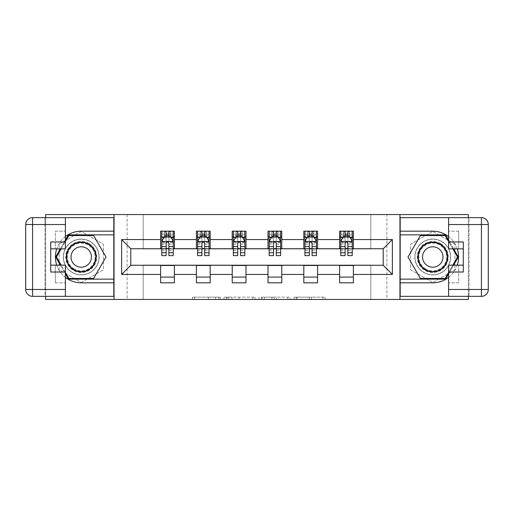 <?xml version="1.0" encoding="UTF-8"?>
<svg xmlns="http://www.w3.org/2000/svg" width="514" height="514" viewBox="0 0 514 514"><rect width="100%" height="100%" fill="white"/><g stroke="black" fill="none" stroke-linecap="round" stroke-linejoin="round"><path stroke-width="0.39" stroke-dasharray="2.57 1.93" d="M220.288 299.45L194.78 299.45L220.288 299.45L220.288 297.156L208.408 297.156L208.408 299.45L208.408 297.156L220.288 297.156L220.288 299.45L220.288 297.156L208.408 297.156L208.408 299.45L208.408 297.156L220.288 297.156L194.78 297.156L220.288 297.156M432.769 239.1A17.9 17.9 0 0 0 414.869 257A17.9 17.9 0 0 0 432.769 274.9A17.9 17.9 0 0 1 414.869 257A17.9 17.9 0 0 1 432.769 239.1A17.9 17.9 0 0 1 450.669 257A17.9 17.9 0 0 1 432.769 274.9A17.9 17.9 0 0 0 450.669 257A17.9 17.9 0 0 0 432.769 239.1A17.9 17.9 0 0 1 450.669 257A17.9 17.9 0 0 1 432.769 274.9A17.9 17.9 0 0 0 450.669 257A17.9 17.9 0 0 0 432.769 239.1A17.9 17.9 0 0 0 414.869 257A17.9 17.9 0 0 0 432.769 274.9A17.9 17.9 0 0 1 414.869 257A17.9 17.9 0 0 1 432.769 239.1M81.231 274.9A17.9 17.9 0 0 1 63.331 257A17.9 17.9 0 0 1 81.231 239.1A17.9 17.9 0 0 1 99.131 257A17.9 17.9 0 0 1 81.231 274.9A17.9 17.9 0 0 1 63.331 257A17.9 17.9 0 0 1 81.231 239.1A17.9 17.9 0 0 1 99.131 257A17.9 17.9 0 0 1 81.231 274.9A17.9 17.9 0 0 1 63.331 257A17.9 17.9 0 0 1 81.231 239.1A17.9 17.9 0 0 0 63.331 257A17.9 17.9 0 0 0 81.231 274.9A17.9 17.9 0 0 0 99.131 257A17.9 17.9 0 0 0 81.231 239.1A17.9 17.9 0 0 1 99.131 257A17.9 17.9 0 0 1 81.231 274.9M322.824 299.45L296.25 299.45L322.824 299.45L322.824 297.156L311.452 297.156L325.079 297.156L325.079 299.45L325.079 297.156L296.25 297.156L325.079 297.156L325.079 299.45L325.079 297.156L322.824 297.156L322.824 299.45M309.197 299.45L297.15 299.45L309.197 299.45L309.197 297.156L311.452 297.156L309.197 297.156L309.197 299.45L309.197 297.156L297.15 297.156L297.15 299.45L297.15 297.156L309.197 297.156L309.197 299.45M293.995 299.45L296.25 299.45L293.995 299.45L293.995 297.156L296.25 297.156L293.995 297.156L293.995 299.45M192.525 299.45L194.78 299.45L192.525 299.45L192.525 297.156L194.78 297.156L192.525 297.156L192.525 299.45M370.812 299.45L386.875 299.45L386.875 214.55L468.338 214.55L468.338 299.45L386.875 299.45L386.875 214.55L370.812 214.55L370.812 248.969L143.188 248.969L143.188 214.55L370.812 214.55L370.812 248.969L143.188 248.969L143.188 214.55L127.125 214.55L127.125 299.45L45.662 299.45L45.662 214.55L127.125 214.55L127.125 299.45L143.188 299.45L143.188 265.031L370.812 265.031L370.812 299.45L143.188 299.45L143.188 265.031L370.812 265.031L370.812 299.45M255.028 299.45L252.779 299.45L255.028 299.45L255.028 297.156L255.028 299.45M226.199 299.45L252.779 299.45L223.95 299.45L226.199 299.45L226.199 297.156L255.028 297.156L223.95 297.156L223.95 299.45L223.95 297.156L226.199 297.156L226.199 299.45M261.221 299.45L290.05 299.45L258.972 299.45L261.221 299.45L261.221 297.156L290.05 297.156L290.05 299.45L290.05 297.156L276.429 297.156L276.429 299.45M468.338 296.353L468.338 217.647M45.662 217.647L45.662 296.353M160.625 277.078L174.394 277.078L174.394 282.816L160.625 282.816L160.625 265.263L130.794 265.263L130.794 248.737L174.394 248.513L174.394 236.922L160.625 236.922L160.625 231.184L174.394 231.184L174.394 236.922M196.419 277.078L210.187 277.078L210.187 282.816L196.419 282.816L196.419 265.263L160.625 265.487M232.219 277.078L245.988 277.078L245.988 282.816L232.219 282.816L232.219 265.263L196.419 265.487M268.012 277.078L281.781 277.078L281.781 282.816L268.012 282.816L268.012 265.263L232.219 265.487M303.813 277.078L317.581 277.078L317.581 282.816L303.813 282.816L303.813 265.263L268.012 265.487M339.606 277.078L353.375 277.078L353.375 282.816L339.606 282.816L339.606 265.263L303.813 265.487M196.419 231.184L210.187 231.184L210.187 236.922L196.419 236.922L196.419 231.184M232.219 231.184L245.988 231.184L245.988 236.922L232.219 236.922L232.219 231.184M268.012 231.184L281.781 231.184L281.781 236.922L268.012 236.922L268.012 231.184M303.813 231.184L317.581 231.184L317.581 236.922L303.813 236.922L303.813 231.184M339.606 231.184L353.375 231.184L353.375 236.922L339.606 236.922L339.606 231.184M339.606 265.487L383.206 265.263L383.206 248.737L317.581 248.737L317.581 236.922M317.581 248.513L281.781 248.737L281.781 236.922M281.781 248.513L245.988 248.737L245.988 236.922M245.988 248.513L210.187 248.737L210.187 236.922M210.187 248.513L174.394 248.513M168.888 236.922L166.131 236.922M160.625 248.513L160.625 236.922M161.775 248.513L166.131 248.513M168.888 248.513L173.244 248.513M174.394 277.078L174.394 265.487M210.187 277.078L210.187 265.487M196.419 248.513L196.419 236.922M204.681 236.922L201.931 236.922M197.569 248.513L201.931 248.513M204.681 248.513L209.044 248.513M245.988 277.078L245.988 265.487M232.219 248.513L232.219 236.922M240.481 236.922L237.725 236.922M233.362 248.513L237.725 248.513M240.481 248.513L244.837 248.513M281.781 277.078L281.781 265.487M268.012 248.513L268.012 236.922M276.275 236.922L273.519 236.922M269.163 248.513L273.519 248.513M276.275 248.513L280.638 248.513M317.581 277.078L317.581 265.487M303.813 248.513L303.813 236.922M312.069 236.922L309.319 236.922M304.956 248.513L309.319 248.513M312.069 248.513L316.431 248.513M353.375 277.078L353.375 265.487M339.606 248.513L339.606 236.922M353.375 248.513L353.375 236.922M347.869 236.922L345.112 236.922M340.756 248.513L345.112 248.513M347.869 248.513L352.225 248.513M114.044 299.45L114.044 214.55M81.231 282.572L103.372 269.786L103.372 244.214L81.231 231.428L59.084 244.214L59.084 269.786L81.231 282.572L103.372 269.786L103.372 244.214L81.231 231.428L59.084 244.214L59.084 269.786L81.231 282.572M399.956 214.55L399.956 299.45M454.916 244.214L432.769 231.428L410.628 244.214L410.628 269.786L432.769 282.572L454.916 269.786L454.916 244.214L432.769 231.428L410.628 244.214L410.628 269.786L432.769 282.572L454.916 269.786L454.916 244.214M228.679 299.45L231.942 299.45L228.679 299.45L228.679 297.156L227.098 297.156L227.098 299.45L227.098 297.156L231.942 297.156L228.679 297.156L228.679 299.45M231.942 299.45L239.151 299.45L231.942 299.45L231.942 297.156L239.151 297.156L239.151 299.45L239.151 297.156L231.942 297.156L231.942 299.45M261.221 297.156L274.174 297.156L274.174 299.45L274.174 297.156L271.919 297.156L274.174 297.156L274.174 299.45L274.174 297.156L276.429 297.156M262.127 297.156L262.127 299.45L262.127 297.156M258.972 297.156L258.972 299.45L258.972 297.156M166.131 231.184L161.775 231.184L161.775 236.922L161.775 234.166L166.131 234.166L166.131 231.184L173.244 231.184L173.244 236.922L173.244 235.63L168.888 235.63M161.775 241.625L161.775 252.637L161.775 241.625L164.069 237.038L170.95 237.038L173.244 241.625L173.244 252.637L173.244 241.625M161.775 255.625L161.775 234.166L173.244 234.166L173.244 235.63M173.244 255.625L173.244 234.166L168.888 234.166L168.888 231.184M166.131 255.625L166.131 242.781L161.775 242.781M161.775 241.978L166.131 241.978L166.131 252.637L166.131 243.347C167.05 241.606 167.969 241.606 168.888 243.347L168.888 252.637L168.888 241.978L173.244 241.978M161.775 236.922L170.378 236.922L170.378 231.184L173.244 231.184M168.656 232.906L168.656 235.2L166.363 235.2L166.363 232.906L168.656 232.906L170.378 231.184L170.378 236.922L170.378 231.184L164.641 231.184L164.641 236.922L164.474 231.184L164.474 236.922M161.775 231.184L164.474 231.184M166.131 234.166L166.131 242.781M173.244 242.781L168.888 242.781L168.888 234.166M166.131 241.978L166.131 237.038M168.888 237.038L168.888 241.978M168.888 242.781L168.888 255.625M168.656 235.2L170.378 236.922L173.244 236.922M166.363 235.2L164.641 236.922M166.363 232.906L164.641 231.184M88.973 243.585A15.491 15.491 0 0 0 67.816 249.258A15.491 15.491 0 0 0 73.489 270.415A15.491 15.491 0 0 0 94.647 264.742A15.491 15.491 0 0 0 88.973 243.585M74.061 269.42A14.341 14.341 0 0 1 68.812 249.83A14.341 14.341 0 0 1 88.402 244.58A14.341 14.341 0 0 0 68.812 249.83A14.341 14.341 0 0 0 74.061 269.42A14.341 14.341 0 0 0 93.651 264.17A14.341 14.341 0 0 0 88.402 244.58A14.341 14.341 0 0 1 93.651 264.17A14.341 14.341 0 0 1 74.061 269.42A14.341 14.341 0 0 0 93.651 264.17A14.341 14.341 0 0 0 88.402 244.58M76.123 265.841A10.209 10.209 0 0 1 72.384 251.892A10.209 10.209 0 0 1 86.333 248.159A10.209 10.209 0 0 1 90.072 262.108A10.209 10.209 0 0 1 76.123 265.841M90.123 241.599A17.784 17.784 0 0 1 96.632 265.892A17.784 17.784 0 0 1 72.339 272.401A17.784 17.784 0 0 1 65.831 248.108A17.784 17.784 0 0 1 90.123 241.599A17.784 17.784 0 0 1 96.632 265.892A17.784 17.784 0 0 1 72.339 272.401A17.784 17.784 0 0 1 65.831 248.108A17.784 17.784 0 0 1 90.123 241.599M93.619 278.453L68.844 278.453L56.456 257L68.844 235.547L93.619 235.547L106.006 257L93.619 278.453M65.4 272.484L61.16 265.147M61.16 248.853L65.4 241.516M440.517 243.585A15.491 15.491 0 0 0 419.353 249.258A15.491 15.491 0 0 0 425.027 270.415A15.491 15.491 0 0 0 446.184 264.742A15.491 15.491 0 0 0 440.517 243.585M425.598 269.42A14.341 14.341 0 0 1 420.349 249.83A14.341 14.341 0 0 1 439.939 244.58A14.341 14.341 0 0 0 420.349 249.83A14.341 14.341 0 0 0 425.598 269.42A14.341 14.341 0 0 0 445.188 264.17A14.341 14.341 0 0 0 439.939 244.58A14.341 14.341 0 0 1 445.188 264.17A14.341 14.341 0 0 1 425.598 269.42A14.341 14.341 0 0 0 445.188 264.17A14.341 14.341 0 0 0 439.939 244.58M427.667 265.841A10.209 10.209 0 0 1 423.928 251.892A10.209 10.209 0 0 1 437.877 248.159A10.209 10.209 0 0 1 441.616 262.108A10.209 10.209 0 0 1 427.667 265.841M441.661 241.599A17.784 17.784 0 0 1 448.169 265.892A17.784 17.784 0 0 1 423.877 272.401A17.784 17.784 0 0 1 417.368 248.108A17.784 17.784 0 0 1 441.661 241.599A17.784 17.784 0 0 1 448.169 265.892A17.784 17.784 0 0 1 423.877 272.401A17.784 17.784 0 0 1 417.368 248.108A17.784 17.784 0 0 1 441.661 241.599M445.156 278.453L420.381 278.453L407.994 257L420.381 235.547L445.156 235.547L457.544 257L445.156 278.453M448.6 241.516L452.84 248.853M452.84 265.147L448.6 272.484M65.4 236.613A25.816 25.816 0 0 0 56.733 248.853M56.733 265.147A25.816 25.816 0 0 0 65.4 277.387M65.4 217.647L65.4 241.972L55.3 241.972L55.3 248.853L55.3 231.184L65.4 231.184L55.3 231.184L55.3 241.972M50.713 272.028L50.713 248.853L65.4 248.853L65.4 241.972M50.713 265.147L55.3 265.147L55.3 282.816L55.3 265.147L65.4 265.147L65.4 296.353M55.3 282.816L65.4 282.816L55.3 282.816M44.975 224.528L44.975 217.647L113.812 217.647L113.812 296.353L44.975 296.353L44.975 289.472L32.581 289.472L32.581 224.528L44.975 224.528L44.975 289.472M25.7 224.528L25.7 289.472A6.881 6.881 0 0 0 32.581 296.353L44.975 296.353L44.975 217.647L32.581 217.647L32.581 224.528L25.7 224.528A6.881 6.881 0 0 1 32.581 217.647A6.881 6.881 0 0 0 25.7 224.528M50.713 248.853L50.713 241.972M113.812 282.816L81.231 282.816A25.816 25.816 0 0 1 55.416 257A25.816 25.816 0 0 1 81.231 231.184L113.812 231.184M60.363 265.147L65.4 273.866M65.4 240.134L60.363 248.853M113.812 234.859L68.446 234.859L55.66 257L68.446 279.141L113.812 279.141M448.6 277.387A25.816 25.816 0 0 0 457.267 265.147M457.267 248.853A25.816 25.816 0 0 0 448.6 236.613M448.6 296.353L448.6 272.028L458.7 272.028L458.7 265.147L458.7 282.816L448.6 282.816L458.7 282.816L458.7 272.028M463.287 241.972L463.287 265.147L448.6 265.147L448.6 272.028M463.287 248.853L458.7 248.853L458.7 231.184L458.7 248.853L448.6 248.853L448.6 217.647M458.7 231.184L448.6 231.184L458.7 231.184M469.025 289.472L469.025 296.353L400.188 296.353L400.188 217.647L469.025 217.647L469.025 224.528L481.419 224.528L481.419 289.472L469.025 289.472L469.025 224.528M488.3 289.472L488.3 224.528A6.881 6.881 0 0 0 481.419 217.647L469.025 217.647L469.025 296.353L481.419 296.353L481.419 289.472L488.3 289.472A6.881 6.881 0 0 1 481.419 296.353A6.881 6.881 0 0 0 488.3 289.472M463.287 265.147L463.287 272.028M400.188 231.184L432.769 231.184A25.816 25.816 0 0 1 458.584 257A25.816 25.816 0 0 1 432.769 282.816L400.188 282.816M453.637 248.853L448.6 240.134M448.6 273.866L453.637 265.147M400.188 279.141L445.554 279.141L458.34 257L445.554 234.859L400.188 234.859M201.931 231.184L197.569 231.184L197.569 236.922L197.569 234.166L201.931 234.166L201.931 231.184L209.044 231.184L209.044 236.922L209.044 235.63L204.681 235.63M197.569 241.625L197.569 252.637L197.569 241.625L199.862 237.038L206.75 237.038L209.044 241.625L209.044 252.637L209.044 241.625M197.569 255.625L197.569 234.166L209.044 234.166L209.044 235.63M209.044 255.625L209.044 234.166L204.681 234.166L204.681 231.184M201.931 255.625L201.931 242.781L197.569 242.781M197.569 241.978L201.931 241.978L201.931 252.637L201.931 243.347C202.844 241.606 203.762 241.606 204.681 243.347L204.681 252.637L204.681 241.978L209.044 241.978M197.569 236.922L206.172 236.922L206.172 231.184L209.044 231.184M204.45 232.906L204.45 235.2L202.156 235.2L202.156 232.906L204.45 232.906L206.172 231.184L206.172 236.922L206.172 231.184L200.434 231.184L200.434 236.922L200.274 231.184L200.274 236.922M197.569 231.184L200.274 231.184M201.931 234.166L201.931 242.781M209.044 242.781L204.681 242.781L204.681 234.166M201.931 241.978L201.931 237.038M204.681 237.038L204.681 241.978M204.681 242.781L204.681 255.625M204.45 235.2L206.172 236.922L209.044 236.922M202.156 235.2L200.434 236.922M202.156 232.906L200.434 231.184M237.725 231.184L233.362 231.184L233.362 236.922L233.362 234.166L237.725 234.166L237.725 231.184L244.837 231.184L244.837 236.922L244.837 235.63L240.481 235.63M233.362 241.625L233.362 252.637L233.362 241.625L235.663 237.038L242.544 237.038L244.837 241.625L244.837 252.637L244.837 241.625M233.362 255.625L233.362 234.166L244.837 234.166L244.837 235.63M244.837 255.625L244.837 234.166L240.481 234.166L240.481 231.184M237.725 255.625L237.725 242.781L233.362 242.781M233.362 241.978L237.725 241.978L237.725 252.637L237.725 243.347C238.644 241.606 239.556 241.606 240.481 243.347L240.481 252.637L240.481 241.978L244.837 241.978M233.362 236.922L241.972 236.922L241.972 231.184L244.837 231.184M240.25 232.906L240.25 235.2L237.956 235.2L237.956 232.906L240.25 232.906L241.972 231.184L241.972 236.922L241.972 231.184L236.234 231.184L236.234 236.922L236.067 231.184L236.067 236.922M233.362 231.184L236.067 231.184M237.725 234.166L237.725 242.781M244.837 242.781L240.481 242.781L240.481 234.166M237.725 241.978L237.725 237.038M240.481 237.038L240.481 241.978M240.481 242.781L240.481 255.625M240.25 235.2L241.972 236.922L244.837 236.922M237.956 235.2L236.234 236.922M237.956 232.906L236.234 231.184M273.519 231.184L269.163 231.184L269.163 236.922L269.163 234.166L273.519 234.166L273.519 231.184L280.638 231.184L280.638 236.922L280.638 235.63L276.275 235.63M269.163 241.625L269.163 252.637L269.163 241.625L271.456 237.038L278.337 237.038L280.638 241.625L280.638 252.637L280.638 241.625M269.163 255.625L269.163 234.166L280.638 234.166L280.638 235.63M280.638 255.625L280.638 234.166L276.275 234.166L276.275 231.184M273.519 255.625L273.519 242.781L269.163 242.781M269.163 241.978L273.519 241.978L273.519 252.637L273.519 243.347C274.437 241.606 275.356 241.606 276.275 243.347L276.275 252.637L276.275 241.978L280.638 241.978M269.163 236.922L277.766 236.922L277.766 231.184L280.638 231.184M276.044 232.906L276.044 235.2L273.75 235.2L273.75 232.906L276.044 232.906L277.766 231.184L277.766 236.922L277.766 231.184L272.028 231.184L272.028 236.922L271.861 231.184L271.861 236.922M269.163 231.184L271.861 231.184M273.519 234.166L273.519 242.781M280.638 242.781L276.275 242.781L276.275 234.166M273.519 241.978L273.519 237.038M276.275 237.038L276.275 241.978M276.275 242.781L276.275 255.625M276.044 235.2L277.766 236.922L280.638 236.922M273.75 235.2L272.028 236.922M273.75 232.906L272.028 231.184M309.319 231.184L304.956 231.184L304.956 236.922L304.956 234.166L309.319 234.166L309.319 231.184L316.431 231.184L316.431 236.922L316.431 235.63L312.069 235.63M304.956 241.625L304.956 252.637L304.956 241.625L307.25 237.038L314.138 237.038L316.431 241.625L316.431 252.637L316.431 241.625M304.956 255.625L304.956 234.166L316.431 234.166L316.431 235.63M316.431 255.625L316.431 234.166L312.069 234.166L312.069 231.184M309.319 255.625L309.319 242.781L304.956 242.781M304.956 241.978L309.319 241.978L309.319 252.637L309.319 243.347C310.231 241.606 311.15 241.606 312.069 243.347L312.069 252.637L312.069 241.978L316.431 241.978M304.956 236.922L313.566 236.922L313.566 231.184L316.431 231.184M311.844 232.906L311.844 235.2L309.55 235.2L309.55 232.906L311.844 232.906L313.566 231.184L313.566 236.922L313.566 231.184L307.828 231.184L307.828 236.922L307.661 231.184L307.661 236.922M304.956 231.184L307.661 231.184M309.319 234.166L309.319 242.781M316.431 242.781L312.069 242.781L312.069 234.166M309.319 241.978L309.319 237.038M312.069 237.038L312.069 241.978M312.069 242.781L312.069 255.625M311.844 235.2L313.566 236.922L316.431 236.922M309.55 235.2L307.828 236.922M309.55 232.906L307.828 231.184M345.112 231.184L340.756 231.184L340.756 236.922L340.756 234.166L345.112 234.166L345.112 231.184L352.225 231.184L352.225 236.922L352.225 235.63L347.869 235.63M340.756 241.625L340.756 252.637L340.756 241.625L343.05 237.038L349.931 237.038L352.225 241.625L352.225 252.637L352.225 241.625M340.756 255.625L340.756 234.166L352.225 234.166L352.225 235.63M352.225 255.625L352.225 234.166L347.869 234.166L347.869 231.184M345.112 255.625L345.112 242.781L340.756 242.781M340.756 241.978L345.112 241.978L345.112 252.637L345.112 243.347C346.031 241.606 346.95 241.606 347.869 243.347L347.869 252.637L347.869 241.978L352.225 241.978M340.756 236.922L349.359 236.922L349.359 231.184L352.225 231.184M347.637 232.906L347.637 235.2L345.344 235.2L345.344 232.906L347.637 232.906L349.359 231.184L349.359 236.922L349.359 231.184L343.622 231.184L343.622 236.922L343.455 231.184L343.455 236.922M340.756 231.184L343.455 231.184M345.112 234.166L345.112 242.781M352.225 242.781L347.869 242.781L347.869 234.166M345.112 241.978L345.112 237.038M347.869 237.038L347.869 241.978M347.869 242.781L347.869 255.625M347.637 235.2L349.359 236.922L352.225 236.922M345.344 235.2L343.622 236.922M345.344 232.906L343.622 231.184M218.707 297.156L218.707 299.45L218.707 297.156M215.61 297.156L215.61 299.45L215.61 297.156M194.78 297.156L194.78 299.45L194.78 297.156M252.779 297.156L252.779 299.45L252.779 297.156M287.801 297.156L287.801 299.45L287.801 297.156M271.919 297.156L271.919 299.45L271.919 297.156M264.376 297.156L264.376 299.45L264.376 297.156M311.452 297.156L311.452 299.45L311.452 297.156M296.25 297.156L296.25 299.45L296.25 297.156M161.833 241.509L173.186 241.509M161.775 250.254L166.131 250.254M166.131 238.111L161.775 238.111M173.244 238.111L168.888 238.111M163.927 237.314L166.131 237.314M168.888 237.314L171.091 237.314M168.888 250.254L173.244 250.254M161.775 244.099L166.131 244.099M168.888 244.099L173.244 244.099M166.131 235.63L161.775 235.63M170.545 231.184L170.545 236.922M74.292 269.015A13.872 13.872 0 0 1 69.217 250.067A13.872 13.872 0 0 1 88.164 244.985A13.872 13.872 0 0 1 93.246 263.933A13.872 13.872 0 0 1 74.292 269.015M425.836 269.015A13.872 13.872 0 0 1 420.754 250.067A13.872 13.872 0 0 1 439.708 244.985A13.872 13.872 0 0 1 444.783 263.933A13.872 13.872 0 0 1 425.836 269.015M55.3 272.028L65.4 272.028M32.581 296.353A6.881 6.881 0 0 1 25.7 289.472L32.581 289.472L32.581 296.353M458.7 241.972L448.6 241.972M481.419 217.647A6.881 6.881 0 0 1 488.3 224.528L481.419 224.528L481.419 217.647M197.627 241.509L208.986 241.509M197.569 250.254L201.931 250.254M201.931 238.111L197.569 238.111M209.044 238.111L204.681 238.111M199.728 237.314L201.931 237.314M204.681 237.314L206.885 237.314M204.681 250.254L209.044 250.254M197.569 244.099L201.931 244.099M204.681 244.099L209.044 244.099M201.931 235.63L197.569 235.63M206.339 231.184L206.339 236.922M233.42 241.509L244.78 241.509M233.362 250.254L237.725 250.254M237.725 238.111L233.362 238.111M244.837 238.111L240.481 238.111M235.521 237.314L237.725 237.314M240.481 237.314L242.679 237.314M240.481 250.254L244.837 250.254M233.362 244.099L237.725 244.099M240.481 244.099L244.837 244.099M237.725 235.63L233.362 235.63M242.139 231.184L242.139 236.922M269.22 241.509L280.58 241.509M269.163 250.254L273.519 250.254M273.519 238.111L269.163 238.111M280.638 238.111L276.275 238.111M271.321 237.314L273.519 237.314M276.275 237.314L278.479 237.314M276.275 250.254L280.638 250.254M269.163 244.099L273.519 244.099M276.275 244.099L280.638 244.099M273.519 235.63L269.163 235.63M277.933 231.184L277.933 236.922M305.014 241.509L316.373 241.509M304.956 250.254L309.319 250.254M309.319 238.111L304.956 238.111M316.431 238.111L312.069 238.111M307.115 237.314L309.319 237.314M312.069 237.314L314.272 237.314M312.069 250.254L316.431 250.254M304.956 244.099L309.319 244.099M312.069 244.099L316.431 244.099M309.319 235.63L304.956 235.63M313.726 231.184L313.726 236.922M340.814 241.509L352.174 241.509M340.756 250.254L345.112 250.254M345.112 238.111L340.756 238.111M352.225 238.111L347.869 238.111M342.909 237.314L345.112 237.314M347.869 237.314L350.073 237.314M347.869 250.254L352.225 250.254M340.756 244.099L345.112 244.099M347.869 244.099L352.225 244.099M345.112 235.63L340.756 235.63M349.526 231.184L349.526 236.922M161.775 252.637L166.131 252.637M168.888 252.637L173.244 252.637M197.569 252.637L201.931 252.637M204.681 252.637L209.044 252.637M233.362 252.637L237.725 252.637M240.481 252.637L244.837 252.637M269.163 252.637L273.519 252.637M276.275 252.637L280.638 252.637M304.956 252.637L309.319 252.637M312.069 252.637L316.431 252.637M340.756 252.637L345.112 252.637M347.869 252.637L352.225 252.637"/><path stroke-width="0.77" d="M45.662 296.353L45.662 299.45L468.338 299.45L468.338 296.353M468.338 217.647L468.338 214.55L399.956 214.55L399.956 299.45M399.956 214.55L45.662 214.55L45.662 217.647M114.044 299.45L114.044 214.55M353.375 239.563L353.375 231.184L339.606 231.184L339.606 239.563L317.581 239.563L317.581 231.184L303.813 231.184L303.813 239.563L281.781 239.563L281.781 231.184L268.012 231.184L268.012 239.563L245.988 239.563L245.988 231.184L232.219 231.184L232.219 239.563L210.187 239.563L210.187 231.184L196.419 231.184L196.419 239.563L174.394 239.563L174.394 231.184L160.625 231.184L160.625 239.563L121.619 239.563L121.619 274.437L130.794 265.263L160.625 265.263L160.625 282.816L174.394 282.816L174.394 265.263L196.419 265.263L196.419 282.816L210.187 282.816L210.187 265.263L232.219 265.263L232.219 282.816L245.988 282.816L245.988 265.263L268.012 265.263L268.012 282.816L281.781 282.816L281.781 265.263L303.813 265.263L303.813 282.816L317.581 282.816L317.581 265.263L339.606 265.263L339.606 282.816L353.375 282.816L353.375 265.263L383.206 265.263L383.206 248.737L353.375 248.737L353.375 239.563L392.381 239.563L392.381 274.437L353.375 274.437M339.606 274.437L317.581 274.437M303.813 274.437L281.781 274.437M268.012 274.437L245.988 274.437M232.219 274.437L210.187 274.437M196.419 274.437L174.394 274.437M160.625 274.437L121.619 274.437M339.606 239.563L339.606 248.737L317.581 248.737L317.581 239.563M303.813 239.563L303.813 248.737L281.781 248.737L281.781 239.563M268.012 239.563L268.012 248.737L245.988 248.737L245.988 239.563M232.219 239.563L232.219 248.737L210.187 248.737L210.187 239.563M196.419 239.563L196.419 248.737L174.394 248.737L174.394 239.563M160.625 239.563L160.625 248.737L130.794 248.737L121.619 239.563M130.794 248.737L130.794 265.263M392.381 274.437L383.206 265.263M383.206 248.737L392.381 239.563M160.625 236.922L161.775 236.922M166.131 236.922L168.888 236.922M173.244 236.922L174.394 236.922M160.625 248.513L161.775 248.513M166.131 248.513L168.888 248.513M173.244 248.513L174.394 248.513M160.625 265.487L174.394 265.487M160.625 277.078L174.394 277.078M196.419 265.487L210.187 265.487M196.419 277.078L210.187 277.078M196.419 236.922L197.569 236.922M201.931 236.922L204.681 236.922M209.044 236.922L210.187 236.922M196.419 248.513L197.569 248.513M201.931 248.513L204.681 248.513M209.044 248.513L210.187 248.513M232.219 265.487L245.988 265.487M232.219 277.078L245.988 277.078M232.219 236.922L233.362 236.922M237.725 236.922L240.481 236.922M244.837 236.922L245.988 236.922M232.219 248.513L233.362 248.513M237.725 248.513L240.481 248.513M244.837 248.513L245.988 248.513M268.012 265.487L281.781 265.487M268.012 277.078L281.781 277.078M268.012 236.922L269.163 236.922M273.519 236.922L276.275 236.922M280.638 236.922L281.781 236.922M268.012 248.513L269.163 248.513M273.519 248.513L276.275 248.513M280.638 248.513L281.781 248.513M303.813 265.487L317.581 265.487M303.813 277.078L317.581 277.078M303.813 236.922L304.956 236.922M309.319 236.922L312.069 236.922M316.431 236.922L317.581 236.922M303.813 248.513L304.956 248.513M309.319 248.513L312.069 248.513M316.431 248.513L317.581 248.513M339.606 265.487L353.375 265.487M339.606 277.078L353.375 277.078M339.606 236.922L340.756 236.922M345.112 236.922L347.869 236.922M352.225 236.922L353.375 236.922M339.606 248.513L340.756 248.513M345.112 248.513L347.869 248.513M352.225 248.513L353.375 248.513M168.888 234.166L166.131 234.166M173.244 252.747L168.888 252.747L168.888 255.625L173.244 255.625L173.244 241.625L170.95 237.038L164.069 237.038L161.775 241.625L161.775 255.625L166.131 255.625L166.131 252.747L161.775 252.747M161.775 241.625L161.775 231.184M173.244 241.625L173.244 231.184M166.131 237.038L166.131 231.184M168.888 231.184L168.888 237.038M168.888 252.747L168.888 243.347C167.969 241.58 167.05 241.58 166.131 243.347L166.131 252.747M88.691 244.086A14.912 14.912 0 0 0 68.311 249.541A14.912 14.912 0 0 0 73.772 269.914A14.912 14.912 0 0 0 94.146 264.459A14.912 14.912 0 0 0 88.691 244.086M86.333 248.159A10.209 10.209 0 0 0 72.384 251.892A10.209 10.209 0 0 0 76.123 265.841A10.209 10.209 0 0 0 90.072 262.108A10.209 10.209 0 0 0 86.333 248.159M65.4 241.516L68.844 235.547L93.619 235.547L106.006 257L93.619 278.453L68.844 278.453L65.4 272.484M61.16 265.147L56.456 257L61.16 248.853M440.228 244.086A14.912 14.912 0 0 0 419.854 249.541A14.912 14.912 0 0 0 425.309 269.914A14.912 14.912 0 0 0 445.689 264.459A14.912 14.912 0 0 0 440.228 244.086M437.877 248.159A10.209 10.209 0 0 0 423.928 251.892A10.209 10.209 0 0 0 427.667 265.841A10.209 10.209 0 0 0 441.616 262.108A10.209 10.209 0 0 0 437.877 248.159M448.6 272.484L445.156 278.453L420.381 278.453L407.994 257L420.381 235.547L445.156 235.547L448.6 241.516M452.84 248.853L457.544 257L452.84 265.147M65.4 277.387A25.816 25.816 0 0 0 81.231 282.816L113.812 282.816L113.812 296.353L32.581 296.353A6.881 6.881 0 0 1 25.7 289.472L25.7 224.528A6.881 6.881 0 0 1 32.581 217.647L65.4 217.647L65.4 248.853L50.713 248.853M65.4 217.647L113.812 217.647L113.812 231.184L81.231 231.184A25.816 25.816 0 0 0 65.4 236.613M56.733 248.853A25.816 25.816 0 0 0 56.733 265.147M113.812 282.816L113.812 231.184M50.713 265.147L65.4 265.147L65.4 296.353M65.4 241.972L50.713 241.972L50.713 272.028L65.4 272.028M113.812 234.859L68.446 234.859L65.4 240.134M65.4 273.866L68.446 279.141L113.812 279.141M60.363 248.853L55.66 257L60.363 265.147M448.6 236.613A25.816 25.816 0 0 0 432.769 231.184L400.188 231.184L400.188 217.647L481.419 217.647A6.881 6.881 0 0 1 488.3 224.528L488.3 289.472A6.881 6.881 0 0 1 481.419 296.353L448.6 296.353L448.6 265.147L463.287 265.147M448.6 296.353L400.188 296.353L400.188 282.816L432.769 282.816A25.816 25.816 0 0 0 448.6 277.387M457.267 265.147A25.816 25.816 0 0 0 457.267 248.853M400.188 231.184L400.188 282.816M463.287 248.853L448.6 248.853L448.6 217.647M448.6 272.028L463.287 272.028L463.287 241.972L448.6 241.972M400.188 279.141L445.554 279.141L448.6 273.866M448.6 240.134L445.554 234.859L400.188 234.859M453.637 265.147L458.34 257L453.637 248.853M204.681 234.166L201.931 234.166M209.044 252.747L204.681 252.747L204.681 255.625L209.044 255.625L209.044 241.625L206.75 237.038L199.862 237.038L197.569 241.625L197.569 255.625L201.931 255.625L201.931 252.747L197.569 252.747M197.569 241.625L197.569 231.184M209.044 241.625L209.044 231.184M201.931 237.038L201.931 231.184M204.681 231.184L204.681 237.038M204.681 252.747L204.681 243.347C203.762 241.58 202.85 241.58 201.931 243.347L201.931 252.747M240.481 234.166L237.725 234.166M244.837 252.747L240.481 252.747L240.481 255.625L244.837 255.625L244.837 241.625L242.544 237.038L235.663 237.038L233.362 241.625L233.362 255.625L237.725 255.625L237.725 252.747L233.362 252.747M233.362 241.625L233.362 231.184M244.837 241.625L244.837 231.184M237.725 237.038L237.725 231.184M240.481 231.184L240.481 237.038M240.481 252.747L240.481 243.347C239.563 241.58 238.644 241.58 237.725 243.347L237.725 252.747M276.275 234.166L273.519 234.166M280.638 252.747L276.275 252.747L276.275 255.625L280.638 255.625L280.638 241.625L278.337 237.038L271.456 237.038L269.163 241.625L269.163 255.625L273.519 255.625L273.519 252.747L269.163 252.747M269.163 241.625L269.163 231.184M280.638 241.625L280.638 231.184M273.519 237.038L273.519 231.184M276.275 231.184L276.275 237.038M276.275 252.747L276.275 243.347C275.356 241.58 274.437 241.58 273.519 243.347L273.519 252.747M312.069 234.166L309.319 234.166M316.431 252.747L312.069 252.747L312.069 255.625L316.431 255.625L316.431 241.625L314.138 237.038L307.25 237.038L304.956 241.625L304.956 255.625L309.319 255.625L309.319 252.747L304.956 252.747M304.956 241.625L304.956 231.184M316.431 241.625L316.431 231.184M309.319 237.038L309.319 231.184M312.069 231.184L312.069 237.038M312.069 252.747L312.069 243.347C311.156 241.58 310.238 241.58 309.319 243.347L309.319 252.747M347.869 234.166L345.112 234.166M352.225 252.747L347.869 252.747L347.869 255.625L352.225 255.625L352.225 241.625L349.931 237.038L343.05 237.038L340.756 241.625L340.756 255.625L345.112 255.625L345.112 252.747L340.756 252.747M340.756 241.625L340.756 231.184M352.225 241.625L352.225 231.184M345.112 237.038L345.112 231.184M347.869 231.184L347.869 237.038M347.869 252.747L347.869 243.347C346.95 241.58 346.031 241.58 345.112 243.347L345.112 252.747M173.186 241.509L161.833 241.509M161.775 237.314L163.927 237.314M171.091 237.314L173.244 237.314M166.131 246.598L161.775 246.598M173.244 246.598L168.888 246.598M168.888 235.63L166.131 235.63M65.4 224.528L32.581 224.528L32.581 289.472L65.4 289.472M25.7 224.528L32.581 224.528L32.581 217.647M32.581 296.353L32.581 289.472L25.7 289.472M448.6 289.472L481.419 289.472L481.419 224.528L448.6 224.528M488.3 289.472L481.419 289.472L481.419 296.353M481.419 217.647L481.419 224.528L488.3 224.528M208.986 241.509L197.627 241.509M197.569 237.314L199.728 237.314M206.885 237.314L209.044 237.314M201.931 246.598L197.569 246.598M209.044 246.598L204.681 246.598M204.681 235.63L201.931 235.63M244.78 241.509L233.42 241.509M233.362 237.314L235.521 237.314M242.679 237.314L244.837 237.314M237.725 246.598L233.362 246.598M244.837 246.598L240.481 246.598M240.481 235.63L237.725 235.63M280.58 241.509L269.22 241.509M269.163 237.314L271.321 237.314M278.479 237.314L280.638 237.314M273.519 246.598L269.163 246.598M280.638 246.598L276.275 246.598M276.275 235.63L273.519 235.63M316.373 241.509L305.014 241.509M304.956 237.314L307.115 237.314M314.272 237.314L316.431 237.314M309.319 246.598L304.956 246.598M316.431 246.598L312.069 246.598M312.069 235.63L309.319 235.63M352.174 241.509L340.814 241.509M340.756 237.314L342.909 237.314M350.073 237.314L352.225 237.314M345.112 246.598L340.756 246.598M352.225 246.598L347.869 246.598M347.869 235.63L345.112 235.63"/></g></svg>
